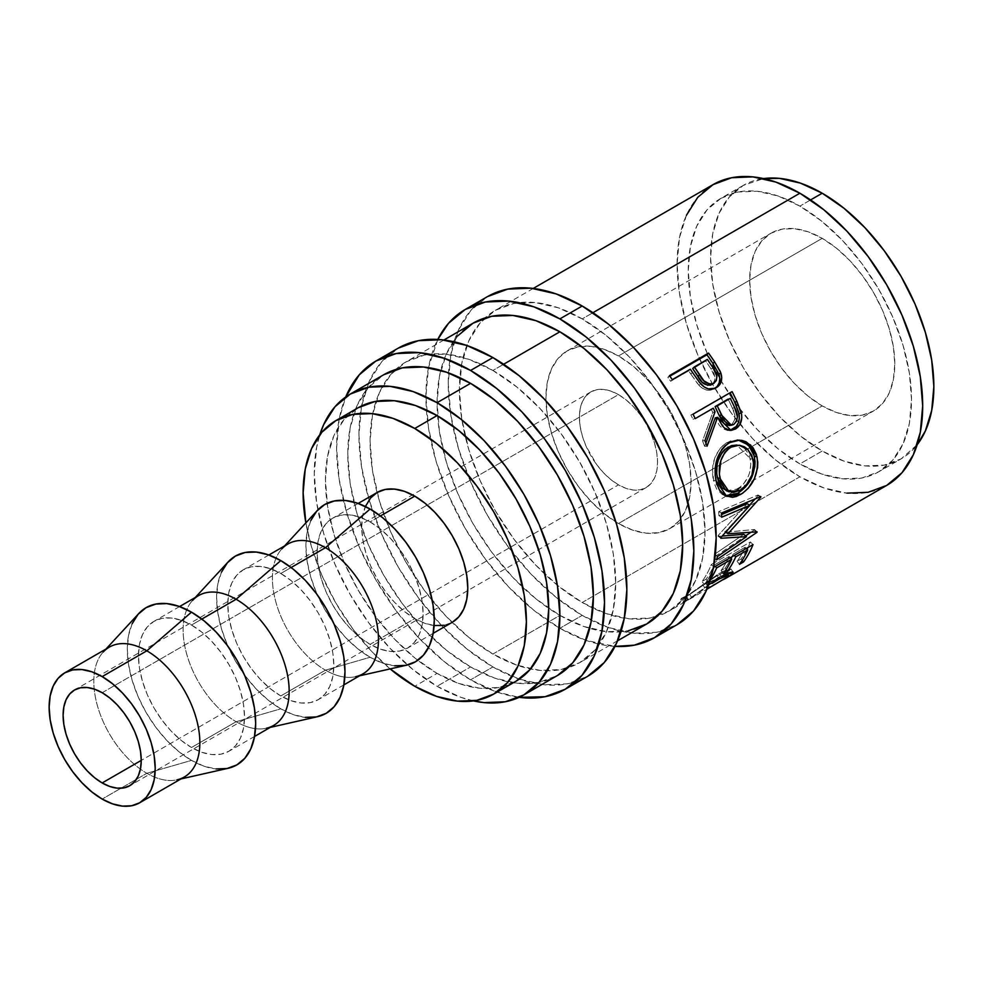 <?xml version="1.0" encoding="UTF-8"?>
<svg xmlns="http://www.w3.org/2000/svg" width="983" height="983" viewBox="0 0 983 983"><rect width="100%" height="100%" fill="white"/><g stroke="black" fill="none" stroke-linecap="round" stroke-linejoin="round"><path stroke-width="0.74" stroke-dasharray="4.92 3.69" d="M582.206 615.383A189.449 109.383 -120 0 0 591.373 620.31A189.449 109.383 -120 0 0 676.931 624.758L656.632 632.278L633.47 633.199L608.342 627.498L582.206 615.383L559.88 628.272L582.206 615.383L556.071 597.32L530.943 574.011L507.781 546.339L487.482 515.387L470.82 482.321L458.434 448.432L450.816 415.01L448.236 383.358L450.816 354.666L458.434 330.042L470.82 310.444L487.482 296.62A189.449 109.383 -120 0 0 448.555 372.938A189.449 109.383 -120 0 0 452.782 425.922A189.449 109.383 -120 0 0 547.605 590.156A189.449 109.383 -120 0 0 582.206 615.383M614.989 646.396A189.449 109.383 60 0 1 559.88 628.272A189.449 109.383 60 0 1 437.779 339.442L428.49 367.556L425.909 396.247L428.49 427.9L436.108 461.322L448.494 495.211L465.156 528.276L485.455 559.229L508.616 586.9L533.744 610.21L559.88 628.272L586.015 640.388L614.989 646.396M492.901 666.941A189.449 109.383 -120 0 0 519.294 679.142A189.449 109.383 -120 0 0 587.625 676.329L567.326 683.836L544.164 684.758L519.024 679.056L492.901 666.941L470.574 679.831L492.901 666.941L466.765 648.878L441.625 625.569L418.475 597.897L398.176 566.945L381.515 533.892L369.129 499.991L361.511 466.581L358.93 434.916L361.511 406.225L369.129 381.601L381.515 362.014L398.176 348.191A189.449 109.383 -120 0 0 361.56 405.942A189.449 109.383 -120 0 0 492.901 666.941M519.135 697.34A189.449 109.383 60 0 1 470.574 679.831A189.449 109.383 60 0 1 345.721 396.985L339.184 419.114L336.604 447.806L339.184 479.471L346.802 512.88L359.188 546.781L375.85 579.835L396.149 610.787L419.299 638.459L444.439 661.768L470.574 679.831L496.698 691.946L519.135 697.352M618.479 523.534A102.613 59.25 60 0 1 551.451 433.11A102.613 59.25 60 0 1 567.179 350.882A102.613 59.25 60 0 1 581.297 346.323A102.613 59.25 60 0 1 618.479 355.957L822.218 238.341A102.613 59.25 -120 0 0 770.905 233.254A102.613 59.25 -120 0 0 755.177 315.482A102.613 59.25 -120 0 0 822.218 405.905L618.479 523.534L632.634 530.095L646.249 533.191L658.794 532.688L669.792 528.621L678.823 521.125L685.52 510.521L689.648 497.177L691.049 481.645L689.648 464.492L685.52 446.393L678.823 428.035L669.792 410.12L658.794 393.36L646.249 378.369L632.634 365.737L618.479 355.957L604.324 349.395L590.722 346.311L578.176 346.802L567.179 350.882L558.147 358.365L551.451 368.981L547.31 382.313L545.921 397.857L547.31 415.01L551.451 433.11L558.147 451.467L567.179 469.37L578.176 486.143L590.722 501.121L604.324 513.753L618.479 523.534L822.218 405.905L808.063 396.124L794.448 383.505L781.903 368.514L770.905 351.742L761.886 333.839L755.177 315.482L751.049 297.382L749.648 280.229L751.049 264.685L755.177 251.353L761.886 240.737L770.905 233.254L781.903 229.186L794.448 228.683L808.063 231.767L822.218 238.341L836.373 248.121L849.988 260.741L862.533 275.731L873.531 292.504L882.55 310.407L889.259 328.764L893.387 346.864L894.776 364.017L893.387 379.561L889.259 392.893L882.55 403.509L873.531 410.992L862.533 415.059L849.988 415.563L836.373 412.479L822.218 405.905A102.613 59.25 -120 0 0 873.531 410.992A102.613 59.25 -120 0 0 889.259 328.764A102.613 59.25 -120 0 0 822.218 238.341L618.479 355.957A102.613 59.25 60 0 1 681.588 434.818A102.613 59.25 60 0 1 680.789 518.668A102.613 59.25 60 0 1 669.792 528.621A102.613 59.25 60 0 1 618.479 523.534M618.479 394.625A55.257 31.898 -120 0 0 590.857 391.898A55.257 31.898 -120 0 0 582.391 436.169A55.257 31.898 -120 0 0 618.479 484.865L141.245 760.387L618.479 484.865A55.257 31.898 -120 0 0 646.114 487.605A55.257 31.898 -120 0 0 654.58 443.321A55.257 31.898 -120 0 0 618.479 394.625L535.637 442.461L618.479 394.625L626.11 399.897L633.433 406.692L640.191 414.765L646.114 423.796L650.967 433.442L654.58 443.321L656.804 453.065L657.553 462.305L656.804 470.673L654.58 477.849L650.967 483.575L646.114 487.605L640.191 489.792L633.433 490.062L626.11 488.404L618.479 484.865L610.861 479.593L603.537 472.798L596.779 464.726L585.991 446.061L582.391 436.169L580.167 426.425L579.417 417.185L580.167 408.817L582.391 401.642L585.991 395.928L590.857 391.898L596.779 389.698L603.537 389.428L610.861 391.099L618.479 394.625M102.171 692.72L535.637 442.461L102.171 692.72M180.983 778.929L177.1 779.802A74.991 43.301 60 0 1 146.836 773.289L102.171 799.068L146.836 773.289A74.991 43.301 -120 0 0 184.325 777M132.177 623.664L128.527 635.46L127.298 649.21L128.527 664.385L132.177 680.396L138.112 696.64L146.098 712.478L155.818 727.309L166.913 740.568L178.955 751.737L191.488 760.387L146.836 773.289L191.488 760.387A90.78 52.406 -120 0 0 228.13 768.288M270.288 727.371L266.418 728.243A74.991 43.301 60 0 1 236.141 721.719L191.488 747.498A74.991 43.301 60 0 1 142.498 681.416A74.991 43.301 60 0 1 153.987 621.33A74.991 43.301 60 0 1 191.488 625.041L201.81 619.081L191.488 625.041A74.991 43.301 60 0 1 240.479 691.123A74.991 43.301 60 0 1 228.978 751.221A74.991 43.301 60 0 1 191.488 747.498L236.141 721.719A74.991 43.301 -120 0 0 273.63 725.442M221.482 572.106L217.833 583.902L216.604 597.652L217.833 612.827L221.482 628.837L227.417 645.081L235.404 660.92L245.123 675.751L256.231 689.009L268.273 700.179L280.794 708.829L236.141 721.719L280.794 708.829A90.78 52.406 -120 0 0 317.435 716.718M359.594 675.8L355.723 676.685A74.991 43.301 60 0 1 325.447 670.16L280.794 695.939A74.991 43.301 60 0 1 231.804 629.857A74.991 43.301 60 0 1 243.292 569.771A74.991 43.301 60 0 1 280.794 573.482L291.115 567.523L280.794 573.482A74.991 43.301 60 0 1 329.784 639.564A74.991 43.301 60 0 1 318.283 699.65A74.991 43.301 60 0 1 280.794 695.939L325.447 670.16A74.991 43.301 -120 0 0 362.936 673.871M310.8 520.548L307.138 532.344L305.91 546.093L307.138 561.268L310.8 577.279L316.723 593.511L324.709 609.362L334.441 624.193L345.537 637.451L357.579 648.62L370.099 657.271L325.447 670.16L370.099 657.271A90.78 52.406 -120 0 0 406.753 665.159M365.762 505.655L362.739 515.399L361.719 526.753L362.739 539.286L365.762 552.52L370.665 565.938L377.251 579.024L385.287 591.274L394.453 602.223L404.406 611.451L414.752 618.602L370.099 644.381A74.991 43.301 60 0 1 321.109 578.299A74.991 43.301 60 0 1 332.598 518.213A74.991 43.301 60 0 1 370.099 521.924L380.421 515.964L370.099 521.924A74.991 43.301 60 0 1 419.09 588.006A74.991 43.301 60 0 1 407.589 648.092A74.991 43.301 60 0 1 370.099 644.381L414.752 618.602A74.991 43.301 -120 0 0 452.241 622.313L444.205 625.286M437.079 673.38A157.87 91.149 -120 0 0 516.014 681.207L499.094 687.473L479.802 688.235L458.852 683.48L437.079 673.38L414.752 686.269L437.079 673.38L415.305 658.34L394.355 638.913L375.064 615.85L358.144 590.058L344.259 562.509L333.937 534.26L327.585 506.417L325.447 480.023L327.585 456.124L333.937 435.604L344.259 419.274L358.144 407.761A157.87 91.149 -120 0 0 333.937 534.26A157.87 91.149 -120 0 0 437.079 673.38M810.582 199.93L799.892 206.111A157.87 91.149 60 0 1 903.021 345.23A157.87 91.149 60 0 1 878.827 471.742A157.87 91.149 60 0 1 799.892 463.915L822.218 451.025A157.87 91.149 -120 0 0 901.153 458.852A157.87 91.149 -120 0 0 917.188 444.709L901.153 458.852L878.827 471.742L861.907 477.996L842.615 478.77L821.665 474.015L799.892 463.915A157.87 91.149 60 0 1 696.75 324.795A157.87 91.149 60 0 1 720.957 198.296A157.87 91.149 60 0 1 799.892 206.111L810.582 199.93M470.574 666.941A173.659 100.266 -120 0 0 557.398 675.542L538.795 682.435L517.562 683.283L494.523 678.049L470.574 666.941L437.079 686.281L470.574 666.941A173.659 100.266 -120 0 1 357.124 513.912A173.659 100.266 -120 0 1 383.739 374.744L368.465 387.425L357.124 405.377L350.132 427.949L347.773 454.244L350.132 483.28L357.124 513.912L368.465 544.975L383.739 575.276L402.342 603.66L423.575 629.022L446.614 650.39L470.574 666.941M473.437 700.904A173.659 100.266 60 0 1 437.079 686.281A173.659 100.266 60 0 1 319.782 434.781L316.637 447.277L314.277 473.585L316.637 502.608L323.628 533.241L334.982 564.303L350.243 594.617L368.858 622.989L390.091 648.35L413.118 669.718L437.079 686.281L461.039 697.377L473.437 700.904M473.044 323.186A173.659 100.266 -120 0 0 440.753 370.382A173.659 100.266 -120 0 0 559.88 615.383L492.901 654.051A173.659 100.266 60 0 1 376.01 401.322A173.659 100.266 60 0 1 395.621 369.547A173.659 100.266 60 0 1 406.065 361.855A173.659 100.266 60 0 1 492.901 370.456L503.628 364.263L492.901 370.456A173.659 100.266 60 0 1 606.351 523.497A173.659 100.266 60 0 1 579.724 662.653A173.659 100.266 60 0 1 567.842 667.85A173.659 100.266 60 0 1 530.525 668.956A173.659 100.266 60 0 1 492.901 654.051L559.88 615.383A173.659 100.266 -120 0 0 589.689 628.346A173.659 100.266 -120 0 0 646.703 623.984M713.056 184.62A173.659 100.266 -120 0 0 686.441 323.776A173.659 100.266 -120 0 0 799.892 476.804L582.206 602.493A173.659 100.266 60 0 1 545.135 574.465A173.659 100.266 60 0 1 465.131 435.911A173.659 100.266 60 0 1 459.872 377.718A173.659 100.266 60 0 1 484.926 317.988A173.659 100.266 60 0 1 495.371 310.296A173.659 100.266 60 0 1 582.206 318.897L592.933 312.705L582.206 318.897A173.659 100.266 60 0 1 695.657 471.926A173.659 100.266 60 0 1 669.03 611.094A173.659 100.266 60 0 1 657.148 616.28A173.659 100.266 60 0 1 592.896 608.121A173.659 100.266 60 0 1 582.206 602.493L799.892 476.804A173.659 100.266 -120 0 0 886.715 485.405M704.406 584.553A173.659 100.266 -120 0 0 713.08 569.231A173.659 100.266 -120 0 1 704.406 584.553L708.411 582.243L704.406 584.553L702.009 581.518L704.406 584.553M710.512 579.22A173.659 100.266 60 0 1 708.411 582.243A173.659 100.266 -120 0 0 710.512 579.22M723.562 579.565L708.276 587.822L706.458 584.32L722.972 575.252L726.363 571.971L717 575.743L689.759 594.445C686.011 596.828 684.893 597.308 686.429 595.895L681.797 598.119C679.671 600.195 680.986 599.741 685.729 596.767L719.175 573.408L730.971 568.96L726.842 573.04L706.507 583.853L708.264 587.367L723.316 579.712L708.276 587.822L721.854 580.584M708.596 584.922L704.786 587.674L702.513 584.492L704.786 587.674L687.768 600.146L685.729 596.767L687.768 600.146C682.915 603.181 681.514 603.685 683.554 601.633L681.797 598.119L683.554 601.633L688.235 599.384L687.633 600.109L685.753 596.656L686.429 595.895L688.235 599.384C686.785 600.785 687.965 600.257 691.799 597.824L689.759 594.445L691.799 597.824L708.141 586.126L690.533 598.647L683.554 601.633L683.062 602.812L684.868 601.952L709.124 584.553M684.868 601.952L669.03 611.094L650.427 617.975L629.194 618.823L606.155 613.601L582.206 602.493L558.246 585.929L535.207 564.561L513.986 539.2L495.371 510.828L480.097 480.527L468.756 449.452L461.764 418.819L459.405 389.796L461.764 363.501L468.756 340.929L480.097 322.965L495.371 310.296L513.986 303.403L535.207 302.555L558.246 307.79L582.206 318.897L606.155 335.449L629.194 356.829L650.427 382.178L669.03 410.562L684.303 440.863L695.657 471.926L702.636 502.571L704.995 531.594L702.636 557.889L695.657 580.462L684.303 598.414L669.03 611.094M689.452 599.298L706.888 589.235M743.283 185.394L720.957 198.296L707.072 209.809L696.75 226.139L690.398 246.647L688.26 270.558L690.398 296.952L696.75 324.795L707.072 353.044L720.957 380.593L737.864 406.384L757.168 429.436L778.106 448.862L799.892 463.915L822.218 451.025A157.87 91.149 -120 0 1 719.077 311.906A157.87 91.149 -120 0 1 743.283 185.394A157.87 91.149 -120 0 1 763.533 178.587L743.283 185.406L729.398 196.919L719.077 213.25L712.724 233.757L710.586 257.669L712.724 284.062L719.077 311.906L729.398 340.155L743.283 367.703L760.191 393.495L779.494 416.546L800.432 435.973L822.218 451.025L843.992 461.125L864.942 465.881L884.233 465.106L901.153 458.852M686.441 215.252L679.45 237.812L677.09 264.12L679.45 293.143L686.441 323.776L697.783 354.838L713.056 385.152L731.671 413.524L752.892 438.885L775.931 460.253L799.892 476.804L823.84 487.912L846.879 493.147M720.957 198.296L737.864 192.029L757.168 191.255L778.106 196.01L799.892 206.111L821.665 221.163L842.615 240.589L861.907 263.641L878.827 289.444L892.711 316.993L903.021 345.23L909.373 373.073L911.524 399.467L909.373 423.378L903.021 443.886L892.711 460.216L878.827 471.742M390.153 668.907A157.87 91.149 60 0 1 305.86 522.907L311.611 547.15L321.933 575.399L335.817 602.948L352.725 628.739L372.029 651.803L390.153 668.907M377.251 492.422A74.991 43.301 -120 0 0 365.762 552.52A74.991 43.301 -120 0 0 414.752 618.602L425.098 623.394L435.039 625.655M317.349 510.472L316.723 511.16M317.398 510.41A90.78 52.406 -120 0 0 313.208 584.639A90.78 52.406 -120 0 0 370.099 657.271L382.62 663.083L394.662 665.81M405.758 665.368L406.667 665.184M370.099 644.381L359.753 637.23L349.801 628.002L340.634 617.054L332.598 604.803L326.012 591.717L321.109 578.299L318.087 565.065L317.067 552.532L318.087 541.178L321.109 531.434L326.012 523.681L332.598 518.213L340.634 515.227L349.801 514.871L359.753 517.119L370.099 521.924L380.446 529.075L390.386 538.303L399.553 549.251L407.589 561.502L414.187 574.588L419.09 588.006L422.1 601.227L423.12 613.761L422.1 625.127L419.09 634.871L414.187 642.624L407.589 648.092L399.553 651.065L390.386 651.434L380.446 649.173L370.099 644.381M287.945 543.992A74.991 43.301 -120 0 0 276.456 604.078A74.991 43.301 -120 0 0 325.447 670.16A74.991 43.301 60 0 1 278.447 610.16A74.991 43.301 60 0 1 281.912 548.833L284.603 545.921M228.031 562.03L227.417 562.718M228.093 561.969A90.78 52.406 -120 0 0 223.903 636.198A90.78 52.406 -120 0 0 280.794 708.829L293.315 714.641L305.357 717.369M316.452 716.926L317.362 716.742M280.794 695.939L270.448 688.788L260.495 679.56L251.329 668.612L243.292 656.361L236.706 643.275L231.804 629.857L228.781 616.636L227.761 604.103L228.781 592.737L231.804 582.993L236.706 575.239L243.292 569.771L251.329 566.798L260.495 566.429L270.448 568.69L280.794 573.482L291.14 580.634L301.081 589.861L310.247 600.81L318.283 613.06L324.881 626.146L329.784 639.564L332.795 652.798L333.815 665.331L332.795 676.685L329.784 686.429L324.881 694.182L318.283 699.65L310.247 702.636L301.081 702.992L291.14 700.744L280.794 695.939M198.64 595.551A74.991 43.301 -120 0 0 187.151 655.636A74.991 43.301 -120 0 0 236.141 721.719A74.991 43.301 60 0 1 189.141 661.719A74.991 43.301 60 0 1 192.607 600.404L195.298 597.48M138.726 613.589L138.112 614.277M138.787 613.527A90.78 52.406 -120 0 0 134.597 687.756A90.78 52.406 -120 0 0 191.488 760.387L204.009 766.199L216.051 768.939M227.147 768.497L228.056 768.301M191.488 747.498L181.142 740.359L171.189 731.131L162.023 720.17L153.987 707.92L147.389 694.834L142.498 681.416L139.475 668.194L138.456 655.661L139.475 644.307L142.498 634.563L147.389 626.798L153.987 621.33L162.023 618.356L171.189 617.988L181.142 620.248L191.488 625.041L201.834 632.192L211.775 641.42L220.942 652.368L228.978 664.631L235.576 677.705L240.479 691.123L243.489 704.356L244.509 716.89L243.489 728.243L240.479 737.987L235.576 745.741L228.978 751.221L220.942 754.194L211.775 754.563L201.834 752.302L191.488 747.498M109.334 647.109A74.991 43.301 -120 0 0 97.845 707.207A74.991 43.301 -120 0 0 146.836 773.289A74.991 43.301 60 0 1 99.836 713.277A74.991 43.301 60 0 1 103.301 651.962L105.992 649.038M688.235 599.384L686.429 595.895L689.759 594.445L717 575.743L719.286 578.901L717 575.743L718.622 574.822L726.007 571.811L726.032 572.819L722.972 575.252L725.024 578.618L722.972 575.252L719.359 577.476L726.842 573.04L728.882 576.407L726.842 573.04L730.922 568.899L723.046 571.295L719.175 573.408L721.51 576.517L719.175 573.408L685.729 596.767L681.182 599.347L681.797 598.119L680.752 599.347L682.583 602.812L683.554 601.633M726.953 577.242L726.093 577.881M708.276 587.822L706.507 583.853L708.276 587.822M719.875 577.181L706.507 583.853L723.046 575.35M683.173 598.364L687.473 595.882M681.797 598.119L686.429 595.895M684.205 597.75L682.902 598.524M742.177 560.359L741.084 558.958L737.078 561.281L739.474 564.316L737.078 561.281L741.084 558.958L742.177 560.359M746.318 548.465L745.151 547.236A169.715 97.981 60 0 1 737.078 561.281A169.715 97.981 60 0 0 745.151 547.236L733.121 554.179L734.301 555.407L733.121 554.179A169.715 97.981 60 0 1 731.917 556.783A169.715 97.981 -120 0 0 733.121 554.179L745.151 547.236L746.318 548.465M731.045 558.516A169.715 97.981 60 0 1 725.049 568.223L726.154 569.612L725.049 568.223L721.043 570.533L723.439 573.568L721.043 570.533L725.049 568.223A169.715 97.981 -120 0 0 731.045 558.516M730.283 557.717L729.116 556.489A169.715 97.981 60 0 1 721.043 570.533A169.715 97.981 60 0 0 729.116 556.489L714.088 565.164L715.255 566.392L714.088 565.164A169.715 97.981 60 0 1 706.015 579.208L708.411 582.243L706.015 579.208L702.009 581.518L706.015 579.208A169.715 97.981 -120 0 0 714.088 565.164L729.116 556.489L730.283 557.717M713.941 567.154L711.323 564.512A169.715 97.981 60 0 1 702.009 581.518A169.715 97.981 60 0 0 711.323 564.512L750.398 541.952L753.015 544.594L750.398 541.952A169.715 97.981 60 0 1 747.952 547.519A169.715 97.981 -120 0 0 750.398 541.952L711.323 564.512L713.941 567.154M747.08 549.264A169.715 97.981 60 0 1 741.084 558.958A169.715 97.981 -120 0 0 747.08 549.264M720.969 537.418L718.192 535.452L747.129 503.677L718.192 535.452A169.715 97.981 60 0 1 718.106 536.288L720.871 538.266L718.106 536.288L722.247 536.054L718.106 536.288A169.715 97.981 60 0 0 718.192 535.452L720.969 537.418M717.479 556.513L714.788 554.117L743.799 534.322L714.788 554.117A169.715 97.981 60 0 1 713.83 557.398L716.509 559.868L713.83 557.398L745.618 535.87L713.83 557.398A169.715 97.981 60 0 0 714.788 554.117L717.479 556.513M756.971 532.344L754.268 529.984L750.68 532.43L754.268 529.984L756.971 532.344M757.094 531.852L754.391 529.493A169.715 97.981 60 0 1 754.268 529.984A169.715 97.981 -120 0 0 754.391 529.493L757.094 531.852M725.798 532.245L754.391 529.493L725.798 532.245M760.805 497.128L758.016 495.567L755.067 498.959L758.016 495.567L760.805 497.128M749.66 505.127L725.171 531.791L749.66 505.127M760.793 496.55L758.004 495.002A169.715 97.981 60 0 1 758.016 495.567A169.715 97.981 -120 0 0 758.004 495.002L760.793 496.55M721.51 513.04L718.72 511.627L758.004 495.002L718.72 511.627A169.715 97.981 60 0 1 718.892 515.694L721.682 517.205L718.892 515.694L721.583 514.551L718.892 515.694A169.715 97.981 60 0 0 718.72 511.627L721.51 513.04M739.437 440.273L730.787 440.851L724.643 443.972L719.372 449.157L714.543 458.668L712.466 469.616L713.977 482.727L716.718 489.141L722.431 494.596L725.307 495.739L723.82 495.248L713.363 480.282L716.042 480.945L713.363 480.282C710.537 464.013 714.96 451.492 726.621 442.694L729.14 442.768L726.621 442.694L738.307 440.101M736.586 444.992L741.809 446.515L744.758 448.604L749.157 454.797L750.926 462.956L749.882 471.852L748.37 476.202L743.615 483.869L740.604 486.843L734.006 490.652L727.506 491.095M726.228 490.701L737.348 489.104L740.113 490.259L737.348 489.104C747.633 482.026 751.983 471.889 750.398 458.705L753.076 459.368L750.398 458.705L736.722 445.004M729.828 430.394L728.563 430.554L715.268 417.861L719.261 425.16L722.456 428.576L727.69 430.566L730.406 430.247M705.88 443.05L704.602 446.294L707.06 446.184L704.602 446.294L705.88 443.05M704.934 440.593L702.526 440.839A169.715 97.981 60 0 1 704.602 446.294A169.715 97.981 60 0 0 702.526 440.839L712.773 412.455L715.01 411.803L712.773 412.455L702.526 440.839L704.934 440.593M711.078 408.928A169.715 97.981 60 0 1 712.773 412.455A169.715 97.981 60 0 0 711.078 408.928M695.03 418.193L693.04 419.348L695.03 418.193M693.015 414.187L690.877 415.023A169.715 97.981 60 0 1 693.04 419.348A169.715 97.981 60 0 0 690.877 415.023L729.951 392.475A169.715 97.981 60 0 1 730.111 392.782A169.715 97.981 -120 0 0 729.951 392.475L693.015 414.187M728.944 425.492L731.315 424.717C735.812 420.355 736.169 414.851 732.384 408.203A169.715 97.981 60 0 0 728.108 399.098A169.715 97.981 60 0 1 732.384 408.203L734.768 414.826L734.829 419.508L732.138 424.152L727.531 425.442M730.418 425.147L729.472 425.418M731.315 424.717L733.723 424.484L731.315 424.717M732.384 408.203L734.67 407.675L732.384 408.203M714.788 388.432L715.722 387.99M692.548 372.483L690.828 374.031A169.715 97.981 60 0 0 688.665 370.861L670.627 381.269L688.665 370.861A169.715 97.981 60 0 1 690.828 374.031L697.623 383.689L702.403 388.248L706.433 390.042L710.537 390.177L714.248 388.764C708.952 391.59 703.828 390.398 698.888 385.201L700.781 383.911L698.888 385.201L690.828 374.031L692.548 372.483L699.146 381.932M670.627 381.269L672.298 379.647L670.627 381.269A169.715 97.981 60 0 0 667.85 377.349L669.853 376.194L667.85 377.349A169.715 97.981 60 0 1 670.627 381.269M669.46 375.641L667.85 377.349L669.46 375.641M714.248 388.764L715.071 388.26M711.827 384.574C716.128 380.384 715.919 375.248 711.176 369.19A169.715 97.981 60 0 0 705.696 361.031L692.671 368.551L705.696 361.031A169.715 97.981 60 0 1 711.176 369.19L714.997 377.484L714.408 381.662L712.81 383.874M709.959 385.287L707.907 385.385M711.176 369.19L712.97 367.765L711.176 369.19M492.901 370.456L516.849 387.019L539.888 408.387L561.121 433.749L579.724 462.121L594.998 492.422L606.351 523.497L613.331 554.129L615.69 583.152L613.331 609.448L606.351 632.02L594.998 649.984L579.724 662.653L561.121 669.546L539.888 670.381L516.849 665.159L492.901 654.051L468.94 637.5L445.901 616.12L424.668 590.771L406.065 562.387L390.792 532.086L379.45 501.023L372.459 470.378L370.099 441.355L372.459 415.059L379.45 392.487L390.792 374.535L406.065 361.855L424.668 354.974L445.901 354.126L468.94 359.348L492.901 370.456M457.771 335.854L446.429 353.819L439.438 376.391L437.079 402.686L439.438 431.709L446.429 462.342L457.771 493.417L473.044 523.718L491.647 552.09L512.88 577.451L535.919 598.819L559.88 615.383L583.828 626.49L606.867 631.713L628.1 630.865M567.179 350.882L770.905 233.254M590.857 391.898L525.266 429.768M525.254 429.768L74.548 689.98M254.56 736.451L228.978 751.221M343.866 684.893L318.283 699.65M433.171 633.322L407.589 648.092M617.582 640.793L579.724 662.653M533.228 288.437L495.371 310.296M443.923 340.007L406.065 361.855M358.181 503.443L332.598 518.213M268.875 555.002L243.292 569.771M179.57 606.56L153.987 621.33M646.114 487.605L129.805 785.687M669.792 528.621L873.531 410.992M726.363 571.971L727.371 573.458M730.971 568.96L733.171 572.167M723.82 495.248L726.781 496.44M737.176 440.015L739.449 440.126M728.563 430.554L731.094 430.407"/><path stroke-width="1.47" d="M487.482 296.62A189.449 109.383 -120 0 1 582.206 306.008L608.342 324.071L633.47 347.38L656.632 375.051L676.931 406.004L693.593 439.057L705.966 472.958L713.584 506.368L716.165 538.033L713.584 566.724L705.966 591.348L693.593 610.934L676.931 624.758A189.449 109.383 -120 0 0 705.966 472.958A189.449 109.383 -120 0 0 582.206 306.008L559.88 318.897A189.449 109.383 60 0 1 683.64 485.848A189.449 109.383 60 0 1 654.604 637.648A189.449 109.383 60 0 1 614.989 646.396L634.305 645.167L654.604 637.648L671.266 623.824L683.64 604.238L691.258 579.614L693.838 550.922L691.258 519.257L683.64 485.848L671.266 451.947L654.604 418.893L634.305 387.941L611.143 360.269L586.015 336.96L559.88 318.897L582.206 306.008L556.071 293.892L530.943 288.191L507.781 289.113L487.482 296.62L465.156 309.51A189.449 109.383 60 0 1 559.88 318.897L533.744 306.782L508.616 301.081L485.455 302.002L465.156 309.522A189.449 109.383 60 0 0 437.779 339.442L448.494 323.333L465.156 309.522M398.176 348.191A189.449 109.383 -120 0 1 492.901 357.566L466.765 345.451L441.625 339.749L418.475 340.671L398.176 348.191L375.85 361.08L359.188 374.904L345.721 396.985A189.449 109.383 60 0 1 375.85 361.08A189.449 109.383 60 0 1 470.574 370.456L492.901 357.566L519.024 375.629L544.164 398.938L567.326 426.61L587.625 457.562L604.275 490.628L616.66 524.517L624.279 557.939L626.859 589.591L624.279 618.282L616.66 642.907L604.275 662.505L587.625 676.329A189.449 109.383 -120 0 0 616.66 524.517A189.449 109.383 -120 0 0 492.901 357.566L470.574 370.456A189.449 109.383 60 0 1 594.334 537.406A189.449 109.383 60 0 1 565.286 689.218A189.449 109.383 60 0 1 519.135 697.34M102.171 782.947A55.257 31.898 60 0 1 66.082 734.264A55.257 31.898 60 0 1 74.548 689.98A55.257 31.898 60 0 1 102.171 692.72L94.552 689.181L87.229 687.522L80.471 687.793L74.548 689.98L69.695 694.01L66.082 699.724L63.858 706.912L63.109 715.28L63.858 724.508L66.082 734.264L69.695 744.143L74.548 753.789L80.471 762.82L87.229 770.881L94.552 777.688L102.171 782.947L109.801 786.486L117.124 788.145L123.883 787.875L129.805 785.687L134.659 781.657L138.271 775.943L140.495 768.755L141.245 760.387L102.171 782.947L141.245 760.387L140.495 751.159L138.271 741.415L134.659 731.524L129.805 721.878L123.883 712.859L117.124 704.786L109.801 697.991L102.171 692.72A55.257 31.898 60 0 1 138.271 741.415A55.257 31.898 60 0 1 129.805 785.687A55.257 31.898 60 0 1 102.171 782.947M139.672 802.779L131.636 805.753L122.47 806.121L112.517 803.861L102.171 799.068L91.837 791.917L81.884 782.689L72.717 771.741L64.681 759.478L58.083 746.392L53.18 732.986L50.17 719.753L49.15 707.219L50.17 695.866L53.18 686.122L58.083 678.356L64.681 672.888L72.717 669.915L81.884 669.546L91.837 671.807L102.171 676.599L112.517 683.75L122.47 692.978L131.636 703.926L139.672 716.189L146.27 729.275L151.161 742.681L154.184 755.915L155.203 768.448L154.184 779.802L151.161 789.546L146.27 797.311L139.672 802.779L184.325 777A74.991 43.301 -120 0 0 195.814 716.902A74.991 43.301 -120 0 0 146.836 650.82L102.171 676.599A74.991 43.301 60 0 1 151.161 742.681A74.991 43.301 60 0 1 139.672 802.779A74.991 43.301 60 0 1 102.171 799.068A74.991 43.301 60 0 1 53.18 732.986A74.991 43.301 60 0 1 64.681 672.888A74.991 43.301 60 0 1 102.171 676.599L146.836 650.82A74.991 43.301 60 0 1 197.423 722.947A74.991 43.301 60 0 1 177.1 779.802M180.983 778.929L228.13 768.288A90.78 52.406 -120 0 0 252.729 699.454A90.78 52.406 -120 0 0 191.488 612.151L146.836 650.82L191.488 612.151L178.955 606.351L166.913 603.611L155.818 604.053L146.098 607.654L138.112 614.277L132.177 623.664M254.56 736.451L273.63 725.442A74.991 43.301 -120 0 0 285.131 665.344A74.991 43.301 -120 0 0 236.141 599.261L201.81 619.081L236.141 599.261A74.991 43.301 60 0 1 286.729 671.389A74.991 43.301 60 0 1 266.418 728.243M270.288 727.371L317.435 716.718A90.78 52.406 -120 0 0 342.035 647.895A90.78 52.406 -120 0 0 280.794 560.593L236.141 599.261L280.794 560.593L268.273 554.781L256.231 552.053L245.123 552.495L235.404 556.095L227.417 562.718L221.482 572.106M343.866 684.893L362.936 673.871A74.991 43.301 -120 0 0 374.437 613.785A74.991 43.301 -120 0 0 325.447 547.703L291.115 567.523L325.447 547.703A74.991 43.301 60 0 1 376.047 619.831A74.991 43.301 60 0 1 355.723 676.685M359.594 675.8L406.753 665.159A90.78 52.406 -120 0 0 431.353 596.337A90.78 52.406 -120 0 0 370.099 509.034L325.447 547.703L370.099 509.034L357.579 503.222L345.537 500.494L334.441 500.937L324.709 504.537L316.723 511.16L310.8 520.548M358.181 503.443L377.251 492.422A74.991 43.301 -120 0 1 414.752 496.145L425.098 503.296L435.039 512.512L444.205 523.472L452.241 535.723L458.84 548.809L463.743 562.227L466.753 575.448L467.773 587.981L466.753 599.347L463.743 609.091L458.84 616.845L452.241 622.313A74.991 43.301 -120 0 0 463.743 562.227A74.991 43.301 -120 0 0 414.752 496.145L380.421 515.964L414.752 496.145L404.406 491.34L394.453 489.092L385.287 489.448L377.251 492.422L370.665 497.902L365.393 506.515M358.144 407.761A157.87 91.149 -120 0 1 437.079 415.576L458.852 430.628L479.802 450.054L499.094 473.106L516.014 498.909L529.898 526.458L540.22 554.695L546.573 582.55L548.711 608.932L546.573 632.843L540.22 653.351L529.898 669.681L516.014 681.207A157.87 91.149 -120 0 0 540.22 554.695A157.87 91.149 -120 0 0 437.079 415.576L414.752 428.465A157.87 91.149 60 0 1 517.894 567.584A157.87 91.149 60 0 1 493.687 694.096A157.87 91.149 60 0 1 414.752 686.269A157.87 91.149 60 0 1 390.153 668.907L414.752 686.269L436.526 696.369L457.476 701.125L476.767 700.363L493.687 694.096L507.572 682.571L517.894 666.241L524.246 645.733L526.384 621.821L524.246 595.44L517.894 567.584L507.572 539.348L493.687 511.799L476.767 485.995L457.476 462.944L436.526 443.517L414.752 428.465L437.079 415.576L415.305 405.475L394.355 400.72L375.064 401.494L358.144 407.761L335.817 420.65A157.87 91.149 60 0 1 414.752 428.465L392.979 418.365L372.029 413.61L352.725 414.384L335.817 420.65A157.87 91.149 60 0 0 305.86 522.907L303.12 492.925L305.258 469.014L311.611 448.494L321.933 432.164L335.817 420.65M822.218 193.221L810.582 199.93L822.218 193.221L800.432 183.121L779.494 178.365L763.533 178.587A157.87 91.149 -120 0 1 822.218 193.221A157.87 91.149 -120 0 1 919.719 315.641A157.87 91.149 -120 0 1 917.188 444.709L925.347 430.996L931.7 410.489L933.85 386.577L931.7 360.183L925.347 332.34L915.038 304.091L901.153 276.542L884.233 250.751L864.942 227.7L843.992 208.273L822.218 193.221M383.739 374.744L402.342 367.863L423.575 367.015L446.614 372.238L470.574 383.345L494.523 399.909L517.562 421.277L538.795 446.638L557.398 475.01L572.671 505.311L584.013 536.386L591.004 567.019L593.363 596.042L591.004 622.337L584.013 644.909L572.671 662.874L557.398 675.542A173.659 100.266 -120 0 0 584.025 536.386A173.659 100.266 -120 0 0 470.574 383.345L437.079 402.686A173.659 100.266 60 0 1 550.529 555.714A173.659 100.266 60 0 1 523.914 694.87A173.659 100.266 60 0 1 473.437 700.904L484.066 702.612L505.299 701.764L523.914 694.87L539.176 682.202L550.529 664.238L557.521 641.678L559.88 615.383L557.521 586.347L550.529 555.714L539.176 524.652L523.914 494.351L505.299 465.967L484.066 440.605L461.039 419.237L437.079 402.686L470.574 383.345A173.659 100.266 -120 0 0 383.739 374.744L350.243 394.085A173.659 100.266 60 0 1 437.079 402.686L413.118 391.578L390.091 386.344L368.858 387.191L350.243 394.085A173.659 100.266 60 0 0 319.782 434.781L323.628 424.717L334.982 406.753L350.243 394.085M628.1 630.865L646.703 623.984A173.659 100.266 -120 0 0 673.33 484.816A173.659 100.266 -120 0 0 559.88 331.787L503.628 364.263L559.88 331.787A173.659 100.266 -120 0 0 473.044 323.186L457.771 335.854M846.879 493.147L868.112 492.299L886.715 485.405A173.659 100.266 -120 0 0 913.342 346.249A173.659 100.266 -120 0 0 799.892 193.221L592.933 312.705L799.892 193.221A173.659 100.266 -120 0 0 713.056 184.62L697.783 197.288L686.441 215.252M699.146 381.932L700.781 383.911C705.843 389.268 711.004 390.534 716.263 387.707C721.301 384.574 722.812 379.622 720.822 372.852L718.917 374.13L712.921 363.44A169.715 97.981 -120 0 0 706.924 354.789A169.715 97.981 60 0 1 712.921 363.44L714.653 361.928L712.921 363.44L718.917 374.13L720.822 372.852L714.653 361.928A173.659 100.266 -120 0 0 708.522 353.081L706.924 354.789L669.853 376.194L706.924 354.789L708.522 353.081L669.46 375.641L708.522 353.081A173.659 100.266 60 0 1 714.653 361.928L720.256 371.476L721.731 377.349L720.404 383.579L715.341 388.187L708.424 388.924L704.344 387.056L699.613 382.534L692.548 372.483A173.659 100.266 -120 0 0 690.324 369.239L672.298 379.647A173.659 100.266 -120 0 0 669.46 375.641A173.659 100.266 -120 0 1 672.298 379.647L690.324 369.239A173.659 100.266 -120 0 1 692.548 372.483M693.015 414.187L732.089 391.627A173.659 100.266 60 0 1 736.918 401.519L741.587 414.347L741.772 417.972L739.843 424.644L735.444 429.018L730.136 430.407L724.864 428.318L722.616 426.118L717.553 417.333L707.06 446.184A173.659 100.266 -120 0 0 704.934 440.593L715.01 411.803A173.659 100.266 -120 0 0 713.265 408.203L695.227 418.611A173.659 100.266 -120 0 0 693.015 414.187A173.659 100.266 -120 0 1 695.227 418.611L713.265 408.203A173.659 100.266 -120 0 1 715.01 411.803L704.934 440.593A173.659 100.266 -120 0 1 707.06 446.184L717.553 417.333L731.094 430.407L735.444 429.018C740.592 425.7 742.57 420.405 741.379 413.155L736.918 401.519L734.67 402.133L739.007 413.499L741.379 413.155L739.007 413.499C740.15 420.638 738.147 425.848 732.986 429.141L735.444 429.018L729.828 430.394L736.144 426.561L738.38 422.776L739.363 418.23L738.54 411.73L734.67 402.133L736.918 401.519A173.659 100.266 -120 0 0 732.089 391.627L693.015 414.187M756.369 454.33L757.758 462.17L757.574 467.748L754.379 478.709L748.333 488.121L742.583 493.245L736.476 496.427L732.458 497.312L725.171 495.665L719.458 490.038L716.668 483.464L715.231 475.637L715.096 470.058L717.123 458.914L721.915 449.268L725.282 445.557L731.192 441.711L737.643 440.126L741.993 440.433L746.134 441.822L753.052 447.72L756.369 454.33M746.515 536.632L720.871 538.266A173.659 100.266 -120 0 0 720.969 537.418L749.918 505.287L721.682 517.205A173.659 100.266 -120 0 0 721.51 513.04L760.793 496.55A173.659 100.266 60 0 1 760.805 497.128L727.936 533.769L757.094 531.852A173.659 100.266 60 0 1 756.971 532.344L716.509 559.868A173.659 100.266 -120 0 0 717.479 556.513L746.515 536.632L743.799 534.322L722.247 536.054L743.799 534.322L746.515 536.632L717.479 556.513A173.659 100.266 -120 0 1 716.509 559.868L756.971 532.344L756.48 531.914L756.971 532.344A173.659 100.266 -120 0 0 757.094 531.852L727.936 533.769L725.171 531.791L727.936 533.769L760.805 497.128L760.203 496.796L760.805 497.128A173.659 100.266 -120 0 0 760.793 496.55L721.51 513.04A173.659 100.266 -120 0 1 721.682 517.205L749.918 505.287L720.969 537.418A173.659 100.266 -120 0 1 720.871 538.266L746.515 536.632M713.941 567.154L753.015 544.594A173.659 100.266 60 0 1 743.48 561.993L739.474 564.316A173.659 100.266 -120 0 0 747.731 549.939L735.714 556.882A173.659 100.266 60 0 1 727.445 571.246L723.439 573.568A173.659 100.266 -120 0 0 731.696 559.204L716.668 567.879A173.659 100.266 60 0 1 710.512 579.22A173.659 100.266 -120 0 0 716.668 567.879L731.696 559.204L730.283 557.717L731.696 559.204A173.659 100.266 -120 0 1 723.439 573.568L727.445 571.246A173.659 100.266 -120 0 0 735.714 556.882L747.731 549.939L746.318 548.465L747.731 549.939A173.659 100.266 -120 0 1 739.474 564.316L743.48 561.993L742.177 560.359L743.48 561.993A173.659 100.266 -120 0 0 753.015 544.594L713.941 567.154A173.659 100.266 -120 0 1 713.08 569.231A173.659 100.266 -120 0 0 713.941 567.154M725.012 578.766L886.715 485.405L901.989 472.737L913.342 454.773L920.321 432.213L922.681 405.905L920.321 376.882L913.342 346.249L901.989 315.187L886.715 284.886L868.112 256.502L846.879 231.14L823.84 209.772L799.892 193.221L775.931 182.113L752.892 176.879L731.671 177.726L713.056 184.62L533.228 288.437M730.172 575.51L733.171 572.18L721.51 576.517L728.636 572.905L732.63 571.922L732.777 573.273L730.172 575.51M719.593 577.66L708.596 584.922L719.593 577.66M711.987 583.472L719.286 578.901L711.987 583.472M706.888 589.235L726.965 577.23L728.587 575.374L727.039 575.202L719.286 578.901L728.55 575.202L726.953 577.242M434.117 625.557L444.205 625.286M394.662 665.81L405.758 665.368L415.49 661.768L423.464 655.145L429.399 645.757L433.048 633.961L434.289 620.212L433.048 605.036L429.399 589.026L423.464 572.782L415.49 556.943L405.758 542.112L394.662 528.854L382.62 517.685L370.099 509.034A90.78 52.406 -120 0 0 317.398 510.41L284.603 545.921M281.912 548.833A74.991 43.301 60 0 1 325.447 547.703A74.991 43.301 -120 0 0 287.945 543.992L268.875 555.002M305.357 717.369L316.452 716.926L326.184 713.326L334.159 706.703L340.093 697.316L343.743 685.52L344.984 671.77L343.743 656.595L340.093 640.584L334.159 624.352L326.184 608.502L316.452 593.671L305.357 580.412L293.315 569.243L280.794 560.593A90.78 52.406 -120 0 0 228.093 561.969L195.298 597.48M192.607 600.404A74.991 43.301 60 0 1 236.141 599.261A74.991 43.301 -120 0 0 198.64 595.551L179.57 606.56M216.051 768.939L227.147 768.497L236.878 764.885L244.853 758.262L250.788 748.874L254.437 737.078L255.678 723.328L254.437 708.165L250.788 692.143L244.853 675.911L236.878 660.072L227.147 645.229L216.051 631.983L204.009 620.801L191.488 612.151A90.78 52.406 -120 0 0 138.787 613.527L105.992 649.038M103.301 651.962A74.991 43.301 60 0 1 146.836 650.82A74.991 43.301 -120 0 0 109.334 647.109L64.681 672.888M726.093 577.881L723.562 579.565M718.757 578.164L719.286 578.901L718.757 578.164M728.464 575.731L728.882 576.407L728.464 575.731M734.301 555.407L735.714 556.882L734.301 555.407M731.917 556.783A169.715 97.981 60 0 1 731.045 558.516A169.715 97.981 -120 0 0 731.917 556.783M726.154 569.612L727.445 571.246L726.154 569.612M715.255 566.392L716.668 567.879L715.255 566.392M747.952 547.519A169.715 97.981 60 0 1 747.08 549.264A169.715 97.981 -120 0 0 747.952 547.519M747.129 503.677L749.918 505.287L747.129 503.677L721.583 514.551L747.129 503.677M750.68 532.43L745.618 535.87L750.68 532.43M755.067 498.959L749.66 505.127L755.067 498.959M740.543 494.535L737.766 493.282L725.319 495.739L729.705 496.096L737.766 493.282L740.543 494.535C753.457 485.971 758.962 473.401 757.033 456.837L750.57 444.918L739.486 440.126L729.14 442.768C717.504 451.59 713.13 464.32 716.042 480.945L726.756 496.427L740.543 494.535M738.307 440.101L748.518 445.078L754.354 456.173L757.033 456.837L754.354 456.173C756.222 472.368 750.693 484.742 737.766 493.282L745.569 486.929L751.639 477.615L754.846 466.827L755.055 461.396L753.703 453.728L750.422 447.29L743.566 441.588L737.287 440.015M727.555 491.107L722.186 487.912L718.462 481.719L716.693 473.573L717.135 464.64L718.266 460.216L722.161 452.389L724.926 449.378L731.475 445.594L737.017 445.029M739.118 445.213L728.071 447.118C718.598 454.318 715.022 464.541 717.332 477.799L720.011 478.463C717.627 464.934 721.166 454.539 730.615 447.277L739.118 445.213L747.94 449.538L753.076 459.368C754.723 472.848 750.398 483.144 740.113 490.259L729.116 491.795L720.011 478.463L717.332 477.799L726.228 490.701L729.128 491.807M715.268 417.861L717.553 417.333L715.268 417.861L705.88 443.05L715.268 417.861M730.111 392.782A169.715 97.981 60 0 1 734.67 402.133A169.715 97.981 -120 0 0 730.111 392.782M715.083 406.618L728.108 399.098L715.083 406.618L719.2 415.539L715.083 406.618L717.271 405.881L715.083 406.618M727.555 425.455L723.93 423.538L719.2 415.539L728.944 425.492L731.401 425.258L721.485 415.01L719.2 415.539L721.485 415.01L717.271 405.881L730.295 398.361L717.271 405.881L724.84 421.424L729.927 425.197L733.723 424.484L731.413 425.258M730.418 425.147L729.472 425.418M734.67 407.675A173.659 100.266 -120 0 0 730.295 398.361A173.659 100.266 -120 0 1 734.67 407.675C738.528 414.445 738.221 420.048 733.723 424.484L736.488 421.388L737.434 416.841L734.67 407.675M718.917 374.13C720.846 380.765 719.286 385.643 714.248 388.764L717.258 386.319L719.212 382.78L719.789 378.541L718.917 374.13M715.735 387.99L714.248 388.764M707.932 385.385L702.071 382.166L692.671 368.551L697.832 376.415C701.334 383.431 705.991 386.147 711.827 384.574L709.959 385.287M711.827 384.574L713.781 383.407C707.907 384.918 703.189 382.104 699.626 374.965L697.832 376.415L699.626 374.965L694.342 366.929L692.671 368.551L707.355 359.409L694.342 366.929L703.951 380.863L709.849 384.193L713.781 383.407L711.827 384.574M712.97 367.765A173.659 100.266 -120 0 0 707.355 359.409A173.659 100.266 -120 0 1 712.97 367.765C717.787 373.921 718.057 379.143 713.781 383.407L716.349 380.47L716.902 376.231L712.97 367.765M732.298 446.417L727.481 449.55L724.729 452.598L720.858 460.536L719.347 474.15L721.166 482.469L724.913 488.846L727.42 490.959L733.465 492.458L740.113 490.259L746.38 484.975L751.934 475.01L753.629 463.706L751.811 455.362L747.375 448.998L744.401 446.823L739.585 445.262L732.298 446.417M375.85 361.08L396.149 353.561L419.299 352.639L444.439 358.34L470.574 370.456L496.698 388.518L521.838 411.828L544.987 439.499L565.299 470.452L581.948 503.517L594.334 537.406L601.952 570.828L604.533 602.481L601.952 631.172L594.334 655.796L581.948 675.395L565.299 689.218L544.987 696.726L519.135 697.352M617.582 640.793L646.703 623.984L661.977 611.303L673.33 593.351L680.31 570.779L682.669 544.484L680.31 515.461L673.33 484.816L661.977 453.753L646.703 423.452L628.1 395.068L606.867 369.719L583.828 348.351L559.88 331.787L535.919 320.679L512.88 315.457L491.647 316.293L473.044 323.186L443.923 340.007M676.931 624.758L654.604 637.648M587.625 676.329L565.286 689.218M452.241 622.313L433.171 633.322M516.014 681.207L493.687 694.096M557.398 675.542L523.914 694.87M727.371 573.458L728.55 575.202"/></g></svg>

